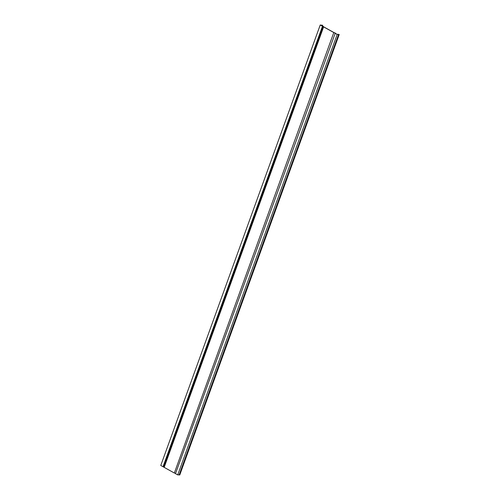 <?xml version="1.0" encoding="UTF-8"?>
<svg xmlns="http://www.w3.org/2000/svg" width="500" height="500" viewBox="0 0 500 500"><rect width="100%" height="100%" fill="white"/><g stroke="black" fill="none" stroke-linecap="round" stroke-linejoin="round"><path stroke-width="0.75" d="M334.938 33.188L337.181 34.431L177.731 474.906L175.487 473.656L335.294 33.044L333.794 32.55L174.344 473.019L160.775 465.469L320.225 25L322.469 26.25L163.019 466.719M179.181 474.806L177.731 474.906M337.181 34.431L338.4 34.294M322.681 25.419L320.606 25.125L337.156 34.331L338.356 34.419M322.469 26.25L333.794 32.55M323.612 26.888L164.169 467.356M175.575 473.425L174.344 473.019M322.725 25.288L320.225 25M339.225 34.462L179.775 474.938L179.356 474.8M179.106 475L338.556 34.531M164.075 466.962L323.519 26.494M321.631 25.694L321.806 25.206M163.694 466.794L323.137 26.325M322.163 25.987L322.381 25.381M179.3 474.956L338.744 34.487"/></g></svg>
